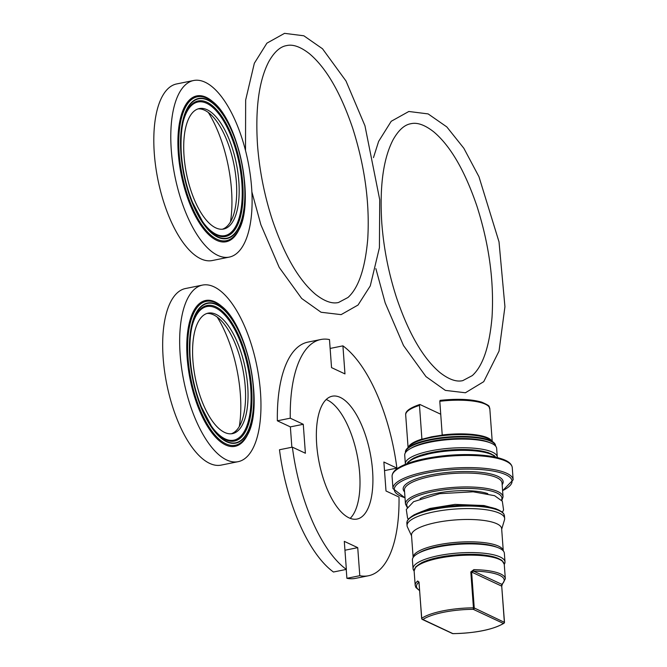 <?xml version="1.0" encoding="UTF-8"?>
<svg xmlns="http://www.w3.org/2000/svg" width="667" height="667" viewBox="0 0 667 667"><rect width="100%" height="100%" fill="white"/><g stroke="black" fill="none" stroke-linecap="round" stroke-linejoin="round"><path stroke-width="1" d="M408.079 447.499L405.686 414.916A42.179 11.247 -4.2 0 1 419.485 405.403L421.936 439.586L431.424 437.202A1.209 0.5 -101.4 0 1 431.699 436.777A1.209 0.5 -101.4 0 1 431.857 436.802L442.705 435.084M421.936 439.586L422.386 439.194L421.936 439.586M431.424 437.202L442.254 435.484L439.803 401.292A42.179 11.247 -4.2 0 1 489.82 408.738L492.213 441.321M495.539 445.581A45.189 12.056 175.8 0 0 493.538 442.379A45.189 12.056 175.8 0 0 490.795 440.737A45.189 12.056 175.8 0 0 445.915 437.177A45.189 12.056 175.8 0 0 406.92 448.741A45.189 12.056 175.8 0 0 405.411 452.201L405.444 452.676A45.189 12.056 175.8 0 1 439.92 438.444A45.189 12.056 175.8 0 1 490.837 441.312A45.189 12.056 175.8 0 1 495.573 446.056L495.539 445.581M419.485 405.403L419.952 404.502L440.754 414.24M405.686 414.916C405.461 412.731 406.278 409.138 419.768 404.485L419.952 404.502M439.803 401.292L440.128 400.367C457.27 398.532 471.127 399.124 481.716 402.151C492.596 406.945 487.877 406.228 489.82 408.738M419.109 582.391L417.725 580.982A1.209 1.092 50.2 0 0 418.943 582.174L421.744 618.292A1.209 1.059 -124.3 0 0 422.936 619.51A1.209 1.051 115.1 0 1 421.777 618.567L421.744 618.292A45.189 12.056 175.8 0 1 473.445 607.845L473.253 609.33L503.36 623.428A1.209 1.059 55.7 0 0 504.377 622.328L474.245 607.962A1.209 1.051 115.1 0 1 473.253 609.33A43.98 11.731 -4.2 0 0 422.936 619.51L452.96 633.65C475.938 633.116 492.938 629.656 503.96 623.27A1.209 1.209 0 0 0 504.477 622.186L501.742 586.418M452.901 633.625L452.96 633.65A1.209 1.209 0 0 1 452.443 633.533A1.209 1.051 -64.9 0 0 453.043 633.6A43.98 11.731 -4.2 0 0 503.36 623.428A1.209 1.051 -64.9 0 0 504.352 622.053L501.717 586.151L502.426 584.084A1.209 1.092 -129.8 0 1 502.426 584.092A1.209 1.092 -129.8 0 1 501.742 584.317L501.717 586.151L471.611 572.053L473.562 571.127A43.98 11.731 -4.2 0 1 501.742 584.317L473.562 571.127L473.845 569.643L470.81 571.936L473.445 607.845L474.245 607.962L471.611 572.053L470.81 571.936M503.277 550.884L501.642 528.623A45.189 12.056 175.8 0 0 496.89 523.787A45.189 12.056 175.8 0 0 445.789 520.935A45.189 12.056 175.8 0 0 411.506 535.242L413.14 557.504A45.189 12.056 175.8 0 1 447.615 543.263A45.189 12.056 175.8 0 1 498.532 546.14A45.189 12.056 175.8 0 1 503.277 550.875M501.684 529.231L504.494 519.818A48.924 13.048 175.8 0 0 504.644 518.484A48.924 13.048 175.8 0 0 499.5 513.248A48.924 13.048 175.8 0 0 444.172 510.163A48.924 13.048 175.8 0 0 407.053 525.654A48.924 13.048 175.8 0 0 407.404 526.947L411.547 535.851M405.428 464.332A46.09 12.298 -4.2 0 1 405.353 463.848L404.719 455.161A46.09 12.298 -4.2 0 1 439.686 440.57A46.09 12.298 -4.2 0 1 491.812 443.472A46.09 12.298 -4.2 0 1 496.657 448.407L497.29 457.095A46.09 12.298 -4.2 0 1 497.29 457.587M405.353 463.848A46.09 12.298 -4.2 0 1 440.328 449.25A46.09 12.298 -4.2 0 1 492.454 452.159A46.09 12.298 -4.2 0 1 497.29 457.095M504.269 564.399A46.09 12.298 175.8 0 0 504.994 561.914A46.09 12.298 175.8 0 0 500.15 556.978A46.09 12.298 175.8 0 0 448.024 554.077A46.09 12.298 175.8 0 0 413.056 568.668A46.09 12.298 175.8 0 0 414.132 571.019M504.994 561.914L504.352 553.235A46.09 12.298 175.8 0 0 499.508 548.291A46.09 12.298 175.8 0 0 447.39 545.389A46.09 12.298 175.8 0 0 412.414 559.98L413.056 568.668M349.058 517.859A62.665 25.938 -101.4 0 1 317.65 453.618A62.665 25.938 -101.4 0 1 332.216 396.215A62.665 25.938 -101.4 0 1 370.06 452.493A62.665 25.938 -101.4 0 1 357.053 519.051A62.665 25.938 -101.4 0 1 349.058 517.859M350.192 518.342A62.665 25.938 78.6 0 0 357.153 455.102A62.665 25.938 78.6 0 0 326.171 399.525M383.875 462.023L386.001 490.979L399.016 497.073A120.502 49.875 -101.4 0 1 368.517 575.746A120.502 49.875 -101.4 0 1 359.796 575.696L357.729 547.649L344.297 541.354L346.356 569.401A120.502 49.875 -101.4 0 1 292.379 447.148L305.394 453.243L303.268 424.287L290.253 418.192A120.502 49.875 -101.4 0 1 320.752 339.52A120.502 49.875 -101.4 0 1 329.481 339.57L331.541 367.617L344.972 373.912L342.913 345.856A120.502 49.875 -101.4 0 1 396.89 468.117L383.875 462.023M368.517 575.746L355.611 578.356A120.502 49.875 -101.4 0 1 346.89 578.306L359.796 575.696M344.947 550.233L357.729 547.649M346.89 578.306L346.24 569.426M292.379 447.148L279.481 449.758A120.502 49.875 -101.4 0 0 333.458 572.011L346.356 569.401M291.863 447.249L290.362 426.888L303.268 424.287M290.362 426.888L277.355 420.802L290.253 418.192M277.355 420.802A120.502 49.875 -101.4 0 1 307.854 342.129L320.752 339.52M330.132 348.441L342.913 345.856M384.509 470.619L396.89 468.117M213.957 286.802A90.078 37.285 -101.4 0 1 259.096 379.156A90.078 37.285 -101.4 0 1 238.161 461.672A90.078 37.285 -101.4 0 1 226.672 459.963A90.078 37.285 -101.4 0 1 181.532 367.609A90.078 37.285 -101.4 0 1 202.468 285.092A90.078 37.285 -101.4 0 1 213.957 286.802M215.975 314.315A61.456 25.438 -101.4 0 1 246.773 377.322A61.456 25.438 -101.4 0 1 232.491 433.617A61.456 25.438 -101.4 0 1 224.654 432.449A61.456 25.438 -101.4 0 1 193.855 369.443A61.456 25.438 -101.4 0 1 208.137 313.148A61.456 25.438 -101.4 0 1 215.975 314.315M206.912 313.473A61.456 25.438 -101.4 0 1 213.49 314.816A61.456 25.438 -101.4 0 1 223.162 322.803A61.456 25.438 -101.4 0 1 242.588 418.876A61.456 25.438 -101.4 0 1 231.232 433.8M239.32 426.488A83.025 34.367 78.6 0 0 217.2 317.067M238.161 461.672L221.177 465.107A90.078 37.285 -101.4 0 1 209.688 463.398A90.078 37.285 -101.4 0 1 164.541 371.044A90.078 37.285 -101.4 0 1 185.476 288.528L202.468 285.092M205.094 82.224A90.078 37.285 -101.4 0 1 250.233 174.579A90.078 37.285 -101.4 0 1 229.298 257.095A90.078 37.285 -101.4 0 1 217.809 255.386A90.078 37.285 -101.4 0 1 172.661 163.031A90.078 37.285 -101.4 0 1 193.597 80.515A90.078 37.285 -101.4 0 1 205.094 82.224M207.112 109.738A61.456 25.438 -101.4 0 1 237.911 172.745A61.456 25.438 -101.4 0 1 223.628 229.048A61.456 25.438 -101.4 0 1 215.791 227.881A61.456 25.438 -101.4 0 1 184.984 164.866A61.456 25.438 -101.4 0 1 199.275 108.571A61.456 25.438 -101.4 0 1 207.112 109.738M198.041 108.896A61.456 25.438 -101.4 0 1 204.627 110.238A61.456 25.438 -101.4 0 1 214.299 118.234A61.456 25.438 -101.4 0 1 233.725 214.307A61.456 25.438 -101.4 0 1 222.369 229.223M230.457 221.911A83.025 34.367 78.6 0 0 208.337 112.49M229.298 257.095L212.314 260.53A90.078 37.285 -101.4 0 1 200.817 258.821A90.078 37.285 -101.4 0 1 155.678 166.467A90.078 37.285 -101.4 0 1 176.613 83.95L193.597 80.515M491.854 441.037A42.179 11.247 175.8 0 0 442.279 434.984M406.92 448.741L409.296 446.198A42.53 11.347 -4.2 0 1 445.998 435.309A42.53 11.347 -4.2 0 1 488.236 438.661A42.53 11.347 -4.2 0 1 490.812 440.212L493.538 442.379M421.953 439.086A42.179 11.247 175.8 0 0 408.396 447.165M419.585 590.378A43.98 11.731 -4.2 0 1 418.943 582.174L418.959 582.183M417.725 580.982A45.189 12.056 175.8 0 0 415.191 585.401L415.883 587.502L419.61 590.67M415.191 585.401L414.124 570.919A45.189 12.056 -4.2 0 1 448.407 556.611A45.189 12.056 -4.2 0 1 499.516 559.455A45.189 12.056 -4.2 0 1 504.26 564.299L505.328 578.781A45.189 12.056 175.8 0 0 500.575 573.937A45.189 12.056 175.8 0 0 473.845 569.643M405.011 497.749A59.046 15.75 -4.2 0 1 400.467 496.023A59.046 15.75 -4.2 0 1 456.428 469.385A59.046 15.75 -4.2 0 1 502.593 490.587M502.601 490.72L513.156 479.806A60.255 16.075 175.8 0 0 506.828 473.345A60.255 16.075 175.8 0 0 438.694 469.551A60.255 16.075 175.8 0 0 392.98 488.628L405.019 497.882M392.98 488.628L392.088 476.463A60.255 16.075 -4.2 0 1 437.802 457.387A60.255 16.075 -4.2 0 1 505.936 461.189A60.255 16.075 -4.2 0 1 512.264 467.642L513.156 479.806M502.159 484.701A50.133 13.373 175.8 0 0 452.176 472.036A50.133 13.373 175.8 0 0 404.577 491.862M508.938 462.89A59.046 15.75 175.8 0 0 450.934 455.186A59.046 15.75 175.8 0 0 394.681 471.277M405.469 504.01L404.444 490.112A48.924 13.048 -4.2 0 1 441.562 474.629A48.924 13.048 -4.2 0 1 496.89 477.705A48.924 13.048 -4.2 0 1 502.034 482.95L503.051 496.848A48.924 13.048 175.8 0 0 497.916 491.604A48.924 13.048 175.8 0 0 442.588 488.527A48.924 13.048 175.8 0 0 405.469 504.01L407.22 507.52M407.145 463.657A45.189 12.056 -4.2 0 1 445.114 451.259A45.189 12.056 -4.2 0 1 491.812 454.636A45.189 12.056 -4.2 0 1 495.498 457.17M501.584 560.613A43.98 11.731 175.8 0 0 458.246 554.752A43.98 11.731 175.8 0 0 416.233 566.883M418.668 553.11A43.98 11.731 -4.2 0 1 457.437 543.747A43.98 11.731 -4.2 0 1 497.165 547.34M504.452 515.958L503.76 513.798L502.134 511.931L495.614 508.613L472.486 505.252L435.968 508.037L414.257 514.707L408.613 518.768L407.237 520.902L406.87 523.128A48.924 13.048 -4.2 0 1 443.989 507.637A48.924 13.048 -4.2 0 1 499.316 510.714A48.924 13.048 -4.2 0 1 504.452 515.958L504.644 518.484M501.626 512.006A47.716 12.731 175.8 0 0 454.644 505.686A47.716 12.731 175.8 0 0 409.096 518.801M407.512 507.062A47.716 12.731 -4.2 0 1 453.41 488.894A47.716 12.731 -4.2 0 1 501.476 500.158M487.819 493.663A39.645 10.572 175.8 0 0 420.077 498.633M493.888 455.794A43.98 11.731 175.8 0 0 450.55 449.925A43.98 11.731 175.8 0 0 408.538 462.056M410.972 448.282A43.98 11.731 -4.2 0 1 449.741 438.928A43.98 11.731 -4.2 0 1 489.47 442.521M225.946 443.855A73.412 30.382 -101.4 0 1 188.027 357.962A73.412 30.382 -101.4 0 1 215.583 302.735A73.412 30.382 -101.4 0 1 216.742 303.318C247.332 316.992 267.117 414.849 244.239 439.336A73.412 30.382 -101.4 0 1 225.946 443.855M229.548 315.107A74.387 30.79 78.6 0 0 215.066 301.884A74.387 30.79 78.6 0 0 194.03 395.089A74.387 30.79 78.6 0 0 251.459 423.495M225.646 439.753A69.143 28.623 78.6 0 0 251.601 387.727A69.143 28.623 78.6 0 0 215.883 306.828A69.143 28.623 78.6 0 0 198.649 311.089C191.829 320.102 188.994 335.618 190.137 357.637C191.412 375.046 195.189 391.554 201.459 407.145L211.322 425.971C215.791 432.449 220.202 436.86 224.554 439.203A69.143 28.623 78.6 0 0 225.646 439.753M192.071 326.246A68.167 28.214 -101.4 0 1 215.499 307.862A68.167 28.214 -101.4 0 1 251.059 400.659A68.167 28.214 -101.4 0 1 212.606 427.789M226.68 441.454A71.102 29.431 78.6 0 0 246.607 351.792A71.102 29.431 78.6 0 0 191.687 326.08A71.102 29.431 78.6 0 0 226.68 441.454M226.705 441.787A71.452 29.573 -101.4 0 1 191.537 325.855A71.452 29.573 -101.4 0 1 246.732 351.692A71.452 29.573 -101.4 0 1 226.705 441.787M217.083 239.278A73.412 30.382 -101.4 0 1 179.156 153.385A73.412 30.382 -101.4 0 1 206.72 98.157A73.412 30.382 -101.4 0 1 207.871 98.741C238.469 112.415 258.254 210.272 235.376 234.759A73.412 30.382 -101.4 0 1 217.083 239.278M220.685 110.53A74.387 30.79 78.6 0 0 206.203 97.307A74.387 30.79 78.6 0 0 185.168 190.512A74.387 30.79 78.6 0 0 242.596 218.918M216.775 235.176A69.143 28.623 78.6 0 0 242.73 183.15A69.143 28.623 78.6 0 0 207.02 102.259A69.143 28.623 78.6 0 0 189.787 106.512C182.966 115.533 180.132 131.049 181.274 153.06C182.55 170.477 186.326 186.977 192.596 202.568L202.46 221.394C206.928 227.872 211.339 232.283 215.691 234.626A69.143 28.623 78.6 0 0 216.775 235.176M183.208 121.677A68.167 28.214 -101.4 0 1 206.637 103.285A68.167 28.214 -101.4 0 1 242.196 196.09A68.167 28.214 -101.4 0 1 203.735 223.212M217.809 236.877A71.102 29.431 78.6 0 0 237.744 147.224A71.102 29.431 78.6 0 0 182.825 121.511A71.102 29.431 78.6 0 0 217.809 236.877M217.834 237.219A71.452 29.573 -101.4 0 1 182.675 121.277A71.452 29.573 -101.4 0 1 237.869 147.115A71.452 29.573 -101.4 0 1 217.834 237.219M442.571 435.059L431.699 436.777L422.178 439.178M419.001 581.983L421.644 618.434A1.209 1.209 0 0 0 422.336 619.443L452.443 633.533M502.426 584.092L505.328 578.781M392.088 476.463C392.029 472.886 394.789 469.626 400.375 466.692C406.595 463.382 415.191 460.63 426.171 458.429C442.138 455.353 458.321 454.119 474.712 454.719C486.468 455.244 495.789 456.737 502.685 459.204C508.613 461.289 511.806 464.099 512.264 467.642M414.124 570.919L415.808 566.775L421.569 562.773C427.597 559.871 435.818 557.629 446.231 556.036C472.736 552.726 491.312 554.185 501.968 560.422L504.26 564.299M406.87 523.128L407.053 525.654M501.834 500.567L503.051 496.848M406.887 463.757L408.112 461.948L413.873 457.954L438.536 451.217L472.069 449.791L488.027 452.518L494.264 455.594L495.773 457.228M408.304 519.126L407.57 518.184L406.303 509.471L413.598 501.676L439.728 493.672L473.178 491.804L494.622 495.706L502.326 501.234L503.568 509.955L502.451 512.214M420.335 512.114L429.965 508.454L455.002 504.394L483.967 505.536L489.52 507.037M257.504 144.939C255.203 108.321 258.971 80.54 268.818 61.589C274.27 51.968 280.182 46.64 286.552 45.606C292.905 44.064 300.534 46.765 309.438 53.71C326.13 67.792 340.512 92.513 352.593 127.889C364.832 166.208 369.885 203.268 367.734 239.078C365.166 268.442 358.579 287.911 347.982 297.482L338.494 302.501C332.133 304.044 324.504 301.342 315.608 294.389C298.916 280.315 284.534 255.586 272.453 220.218C264.44 195.673 259.455 170.577 257.504 144.939M245.506 150.55L245.656 100.042L254.335 63.265L266.917 43.155L284.534 33.35L303.835 35.785L322.52 48.783L345.99 80.982L364.957 125.771L379.723 199.725L379.423 247.699L370.268 285.91L358.029 305.044L341.112 314.632L321.069 312.256L301.676 298.474L279.215 267.417L260.88 224.746L251.893 191.921M381.799 223.07C379.498 186.452 383.267 158.663 393.113 139.711C398.566 130.098 404.477 124.771 410.847 123.728C417.2 122.186 424.829 124.887 433.733 131.841C450.425 145.915 464.807 170.644 476.888 206.011C489.128 244.339 494.18 281.399 492.029 317.2C489.461 346.573 482.875 366.041 472.278 375.604L462.79 380.624C456.428 382.166 448.799 379.465 439.903 372.519C423.212 358.437 408.821 333.717 396.748 298.341C388.736 273.795 383.75 248.708 381.799 223.07M373.47 157.62L378.631 141.387L391.212 121.286L408.829 111.481L428.131 113.907L446.815 126.913L463.848 148.266L478.964 176.73L499.016 241.854L504.936 306.72L499.033 351.092L483.733 381.674L465.408 392.763L445.356 390.387L425.971 376.605L403.51 345.548L385.176 302.876L375.871 268.609"/></g></svg>
